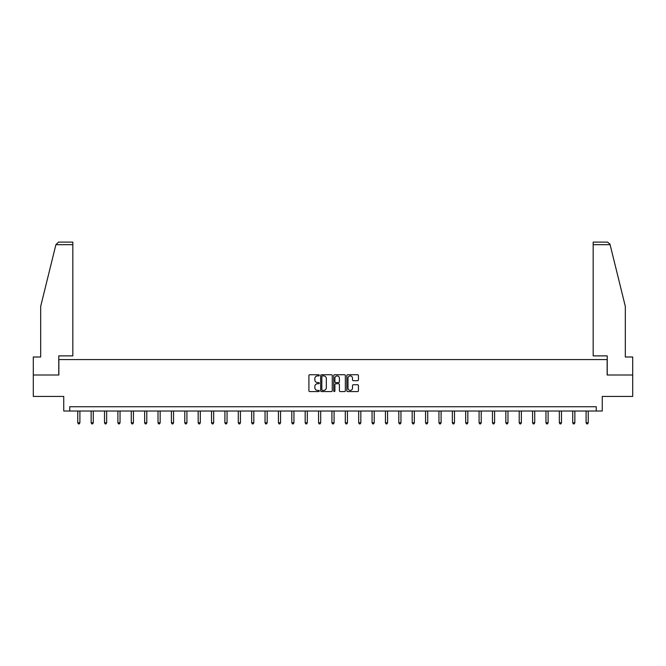 <?xml version="1.0" encoding="UTF-8"?>
<svg xmlns="http://www.w3.org/2000/svg" width="666" height="666" viewBox="0 0 666 666"><rect width="100%" height="100%" fill="white"/><g stroke="black" fill="none" stroke-linecap="round" stroke-linejoin="round"><path stroke-width="1" d="M319.28 375.324A0.591 0.591 0 0 0 318.689 374.742L309.748 374.742A0.841 0.841 0 0 0 308.907 375.582L308.907 390.734A0.841 0.841 0 0 0 309.748 391.575L318.689 391.575A0.591 0.591 0 0 0 319.28 390.984A0.591 0.591 0 0 0 318.689 390.393L317.532 390.393A2.697 2.697 0 0 1 314.843 387.704L314.843 386.438A2.697 2.697 0 0 1 317.532 383.741L318.689 383.741A0.591 0.591 0 0 0 319.28 383.158A0.591 0.591 0 0 0 318.689 382.567L317.532 382.567A2.697 2.697 0 0 1 314.843 379.87L314.843 378.613A2.697 2.697 0 0 1 317.532 375.915L318.689 375.915A0.591 0.591 0 0 0 319.28 375.324M357.6 380.669A0.841 0.841 0 0 0 358.441 379.828L358.441 375.582A0.841 0.841 0 0 0 357.6 374.742L347.669 374.742A0.841 0.841 0 0 0 346.828 375.582L346.828 390.734A0.841 0.841 0 0 0 347.669 391.575L357.6 391.575A0.841 0.841 0 0 0 358.441 390.734L358.441 385.597A0.841 0.841 0 0 0 357.6 384.757L353.346 384.757A0.841 0.841 0 0 0 352.505 385.597L352.505 388.145A2.248 2.248 0 0 1 350.258 390.393A2.248 2.248 0 0 1 348.002 388.145L348.002 378.171A2.248 2.248 0 0 1 350.258 375.915A2.248 2.248 0 0 1 352.505 378.171L352.505 379.828A0.841 0.841 0 0 0 353.346 380.669L357.6 380.669M596.253 411.022L602.255 411.022L602.255 396.445L632.7 396.445L632.7 375.008L607.142 375.008L607.142 359.573L58.858 359.573L58.858 375.008L33.3 375.008L33.3 396.445L63.745 396.445L63.745 411.022L596.253 411.022L596.253 406.735L69.747 406.735L69.747 411.022M332.267 375.582A0.841 0.841 0 0 0 331.418 374.742L321.487 374.742A0.841 0.841 0 0 0 320.646 375.582L320.646 390.734A0.841 0.841 0 0 0 321.487 391.575L331.418 391.575A0.841 0.841 0 0 0 332.267 390.734L332.267 375.582M334.582 374.742L344.513 374.742A0.841 0.841 0 0 1 345.354 375.582L345.354 390.734A0.841 0.841 0 0 1 344.513 391.575L340.259 391.575A0.841 0.841 0 0 1 339.419 390.734L339.419 384.59A0.841 0.841 0 0 0 338.578 383.741L335.756 383.741A0.841 0.841 0 0 0 334.915 384.59L334.915 390.984A0.591 0.591 0 0 1 334.324 391.575A0.591 0.591 0 0 1 333.733 390.984L333.733 375.582A0.841 0.841 0 0 1 334.582 374.742M322.419 375.915A0.591 0.591 0 0 0 321.828 376.506L321.828 389.801A0.591 0.591 0 0 0 322.419 390.393L323.634 390.393A2.697 2.697 0 0 0 326.332 387.704L326.332 378.613A2.697 2.697 0 0 0 323.634 375.915L322.419 375.915M339.419 378.213A2.248 2.248 0 0 0 337.163 375.957A2.248 2.248 0 0 0 334.915 378.213L334.915 381.726A0.841 0.841 0 0 0 335.756 382.567L338.578 382.567A0.841 0.841 0 0 0 339.419 381.726L339.419 378.213M77.764 411.022L77.764 422.793L79.903 422.793L79.903 411.022M79.903 422.793L79.262 423.901L78.405 423.901L77.764 422.793M55.902 244.672L58.55 242.099L72.827 242.099L72.827 244.672L55.902 244.672L40.676 306.41L40.676 357.001L33.3 357.001L33.3 375.008M58.766 375.008L58.766 355.885L72.827 355.885L72.827 244.672M632.7 375.008L632.7 357.001L625.324 357.001L625.324 306.41L609.948 244.056L607.45 242.099L593.173 242.099L593.173 355.885L607.234 355.885L607.234 375.008M91.142 411.022L91.142 422.793L93.282 422.793L93.282 411.022M93.282 422.793L92.641 423.901L91.783 423.901L91.142 422.793M104.52 411.022L104.52 422.793L106.66 422.793L106.66 411.022M106.66 422.793L106.019 423.901L105.161 423.901L104.52 422.793M117.89 411.022L117.89 422.793L120.038 422.793L120.038 411.022M120.038 422.793L119.397 423.901L118.54 423.901L117.89 422.793M131.269 411.022L131.269 422.793L133.416 422.793L133.416 411.022M133.416 422.793L132.767 423.901L131.91 423.901L131.269 422.793M144.647 411.022L144.647 422.793L146.795 422.793L146.795 411.022M146.795 422.793L146.145 423.901L145.288 423.901L144.647 422.793M158.025 411.022L158.025 422.793L160.165 422.793L160.165 411.022M160.165 422.793L159.524 423.901L158.666 423.901L158.025 422.793M171.403 411.022L171.403 422.793L173.543 422.793L173.543 411.022M173.543 422.793L172.902 423.901L172.044 423.901L171.403 422.793M184.782 411.022L184.782 422.793L186.921 422.793L186.921 411.022M186.921 422.793L186.28 423.901L185.423 423.901L184.782 422.793M198.16 411.022L198.16 422.793L200.299 422.793L200.299 411.022M200.299 422.793L199.658 423.901L198.801 423.901L198.16 422.793M211.53 411.022L211.53 422.793L213.678 422.793L213.678 411.022M213.678 422.793L213.037 423.901L212.179 423.901L211.53 422.793M224.908 411.022L224.908 422.793L227.056 422.793L227.056 411.022M227.056 422.793L226.415 423.901L225.558 423.901L224.908 422.793M238.286 411.022L238.286 422.793L240.434 422.793L240.434 411.022M240.434 422.793L239.785 423.901L238.928 423.901L238.286 422.793M251.665 411.022L251.665 422.793L253.813 422.793L253.813 411.022M253.813 422.793L253.163 423.901L252.306 423.901L251.665 422.793M265.043 411.022L265.043 422.793L267.183 422.793L267.183 411.022M267.183 422.793L266.542 423.901L265.684 423.901L265.043 422.793M278.421 411.022L278.421 422.793L280.561 422.793L280.561 411.022M280.561 422.793L279.92 423.901L279.062 423.901L278.421 422.793M291.8 411.022L291.8 422.793L293.939 422.793L293.939 411.022M293.939 422.793L293.298 423.901L292.441 423.901L291.8 422.793M305.178 411.022L305.178 422.793L307.317 422.793L307.317 411.022M307.317 422.793L306.676 423.901L305.819 423.901L305.178 422.793M318.548 411.022L318.548 422.793L320.696 422.793L320.696 411.022M320.696 422.793L320.055 423.901L319.197 423.901L318.548 422.793M331.926 411.022L331.926 422.793L334.074 422.793L334.074 411.022M334.074 422.793L333.433 423.901L332.567 423.901L331.926 422.793M345.304 411.022L345.304 422.793L347.452 422.793L347.452 411.022M347.452 422.793L346.803 423.901L345.945 423.901L345.304 422.793M358.683 411.022L358.683 422.793L360.822 422.793L360.822 411.022M360.822 422.793L360.181 423.901L359.324 423.901L358.683 422.793M372.061 411.022L372.061 422.793L374.2 422.793L374.2 411.022M374.2 422.793L373.559 423.901L372.702 423.901L372.061 422.793M385.439 411.022L385.439 422.793L387.579 422.793L387.579 411.022M387.579 422.793L386.938 423.901L386.08 423.901L385.439 422.793M398.817 411.022L398.817 422.793L400.957 422.793L400.957 411.022M400.957 422.793L400.316 423.901L399.458 423.901L398.817 422.793M412.187 411.022L412.187 422.793L414.335 422.793L414.335 411.022M414.335 422.793L413.694 423.901L412.837 423.901L412.187 422.793M425.566 411.022L425.566 422.793L427.714 422.793L427.714 411.022M427.714 422.793L427.072 423.901L426.215 423.901L425.566 422.793M438.944 411.022L438.944 422.793L441.092 422.793L441.092 411.022M441.092 422.793L440.442 423.901L439.585 423.901L438.944 422.793M452.322 411.022L452.322 422.793L454.47 422.793L454.47 411.022M454.47 422.793L453.821 423.901L452.963 423.901L452.322 422.793M465.7 411.022L465.7 422.793L467.84 422.793L467.84 411.022M467.84 422.793L467.199 423.901L466.342 423.901L465.7 422.793M479.079 411.022L479.079 422.793L481.218 422.793L481.218 411.022M481.218 422.793L480.577 423.901L479.72 423.901L479.079 422.793M492.457 411.022L492.457 422.793L494.597 422.793L494.597 411.022M494.597 422.793L493.956 423.901L493.098 423.901L492.457 422.793M505.835 411.022L505.835 422.793L507.975 422.793L507.975 411.022M507.975 422.793L507.334 423.901L506.476 423.901L505.835 422.793M519.205 411.022L519.205 422.793L521.353 422.793L521.353 411.022M521.353 422.793L520.712 423.901L519.855 423.901L519.205 422.793M532.584 411.022L532.584 422.793L534.731 422.793L534.731 411.022M534.731 422.793L534.09 423.901L533.233 423.901L532.584 422.793M545.962 411.022L545.962 422.793L548.11 422.793L548.11 411.022M548.11 422.793L547.46 423.901L546.603 423.901L545.962 422.793M559.34 411.022L559.34 422.793L561.48 422.793L561.48 411.022M561.48 422.793L560.839 423.901L559.981 423.901L559.34 422.793M572.718 411.022L572.718 422.793L574.858 422.793L574.858 411.022M574.858 422.793L574.217 423.901L573.359 423.901L572.718 422.793M586.097 411.022L586.097 422.793L588.236 422.793L588.236 411.022M588.236 422.793L587.595 423.901L586.738 423.901L586.097 422.793M610.098 244.672L593.173 244.672"/></g></svg>
